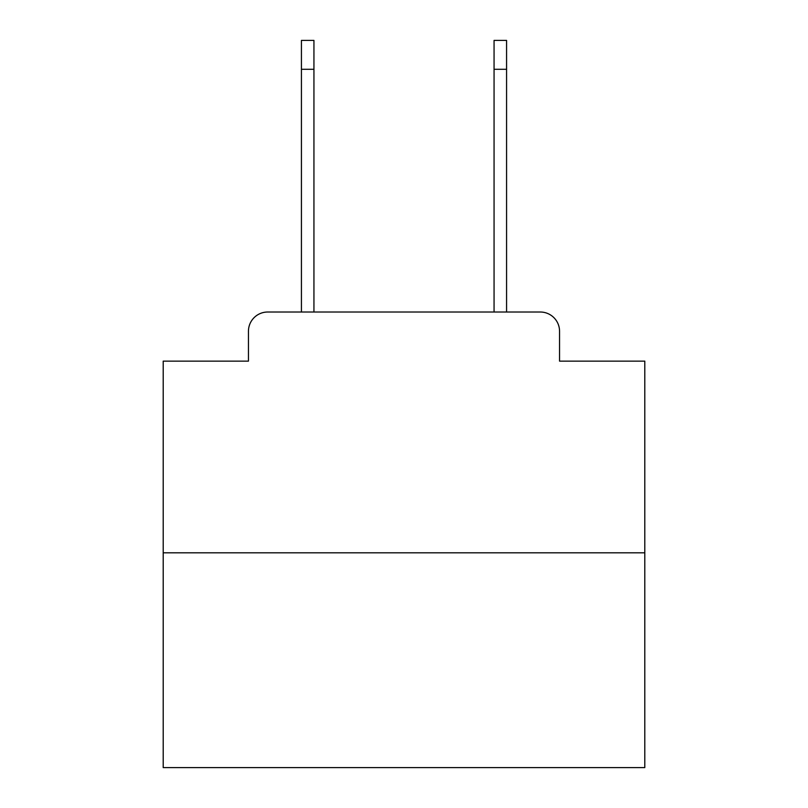 <?xml version="1.0" encoding="UTF-8"?>
<svg xmlns="http://www.w3.org/2000/svg" width="808" height="808" viewBox="0 0 808 808"><rect width="100%" height="100%" fill="white"/><g stroke="black" fill="none" stroke-linecap="round" stroke-linejoin="round"><path stroke-width="1.21" d="M248.45 331.28L248.45 361.136L248.45 331.28A19.261 19.261 0 0 1 267.711 312.019L301.424 312.019L301.424 40.4L313.938 40.4L313.938 312.019L328.876 312.019M644.794 552.813L163.206 552.813L163.206 767.6L644.794 767.6L644.794 361.136L559.55 361.136L559.55 331.28A19.261 19.261 0 0 0 540.289 312.019L267.711 312.019M163.206 552.813L163.206 361.136L248.45 361.136M479.124 312.019L494.062 312.019L494.062 40.4L506.576 40.4L506.576 69.296L494.062 69.296M506.576 69.296L506.576 312.019L540.289 312.019M559.55 361.136L559.55 331.28M301.424 69.296L313.938 69.296"/></g></svg>
